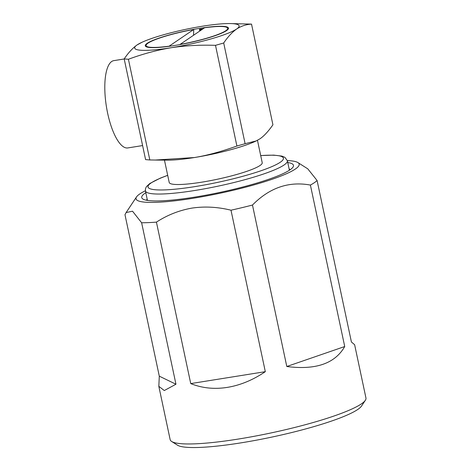 <?xml version="1.0" encoding="UTF-8"?>
<svg xmlns="http://www.w3.org/2000/svg" width="471" height="471" viewBox="0 0 471 471"><rect width="100%" height="100%" fill="white"/><g stroke="black" fill="none" stroke-linecap="round" stroke-linejoin="round"><path stroke-width="0.71" d="M142.601 145.568L127.782 147.935A44.203 14.583 -99.1 0 1 107.641 113.223A44.203 14.583 -99.1 0 1 113.829 60.635L124.197 58.975M164.461 160.134L169.213 182.471A47.542 6.853 -12 0 0 201.559 182.2A47.542 6.853 -12 0 0 262.217 162.701L257.46 140.305M194.317 34.736L193.54 34.86L193.74 29.479A41.701 6.011 168 0 0 146.092 45.628L146.263 46.435A41.701 6.011 -12 0 0 146.487 46.87M174.217 45.557A42.537 6.129 168 0 1 145.91 46.582A42.537 6.129 168 0 1 199.557 28.354A42.537 6.129 168 0 1 228.235 29.078A42.537 6.129 168 0 1 174.217 45.557M202.324 29.302L199.545 29.632L199.48 29.332L199.41 30.197L201.158 30.091M180.034 44.439L204.626 27.736A41.701 6.011 168 0 1 208.8 27.218L215.006 26.659A41.701 6.011 168 0 1 227.681 28.284A41.701 6.011 168 0 1 225.762 30.739A41.701 6.011 168 0 1 180.034 44.439L180.057 44.557M227.823 29.579A41.701 6.011 -12 0 0 227.852 29.09L227.681 28.284M169.171 46.311L169.148 46.176A41.701 6.011 168 0 1 146.092 45.628M169.148 46.176L193.74 29.479M199.545 29.632L199.41 30.197M203.089 28.784A41.701 6.011 -12 0 0 199.48 29.332M256.607 140.729A53.382 7.695 168 0 1 254.923 141.53A53.382 7.695 168 0 1 194.329 157.55A53.382 7.695 168 0 1 167.27 160.158L155.23 160.046L194.329 157.55C206.793 155.554 220.981 151.715 236.901 146.034L215.494 45.34C200.151 44.804 185.315 45.61 170.991 47.754A53.382 7.695 168 0 1 137.126 44.91A53.382 7.695 168 0 1 142.189 42.184A53.382 7.695 168 0 1 202.783 26.164A53.382 7.695 168 0 1 229.842 23.55A53.382 7.695 168 0 1 236.648 29.002A53.382 7.695 168 0 1 170.991 47.754C156.737 50.179 142.542 54.012 128.412 59.264L124.185 58.91C128.283 52.823 132.592 48.154 137.126 44.91L142.189 42.184M223.701 42.996L245.108 143.69L256.094 140.964L259.986 138.798C263.966 136.095 268.282 131.427 272.927 124.803L251.526 24.109C246.198 24.415 241.24 26.046 236.648 29.002C232.109 32.246 227.793 36.909 223.701 42.996L215.494 45.34M245.108 143.69L236.901 146.034M128.412 59.264L149.819 159.957L145.586 159.604L124.185 58.91M149.819 159.957L155.23 160.04M229.842 23.55L251.526 24.109M145.398 190.755A83.408 12.022 -12 0 0 136.525 196.913A83.408 12.022 -12 0 0 192.763 198.332A83.408 12.022 -12 0 0 297.955 162.601A83.408 12.022 -12 0 0 287.345 160.582M230.996 210.207L265.32 371.672L190.743 383.594L156.425 222.129C167.346 215.023 179.204 210.349 191.991 208.094C204.744 206.233 217.743 206.94 230.996 210.207A100.088 14.424 -12 0 0 252.48 205.038C269.518 187.741 288.823 181.082 310.401 185.068A100.088 14.424 -12 0 0 317.095 180.523L307.781 168.836L297.955 162.601M175.954 384.224L159.298 376.176L124.98 214.705L126.122 212.562L132.528 211.202L141.63 222.759L175.954 384.224L164.291 390.547L158.827 386.332L170.155 439.631A100.088 14.424 -12 0 0 171.632 441.468A100.088 14.424 -12 0 0 238.244 439.066A100.088 14.424 -12 0 0 365.349 400.291A100.088 14.424 -12 0 0 365.955 398.013L354.628 344.713L351.413 341.987L317.095 180.523M310.401 185.068L344.725 346.532C334.969 363.577 315.658 370.235 286.798 366.503L252.48 205.038M265.32 371.672C252.915 380.044 240.228 385.284 227.263 387.392C214.305 389.429 202.13 388.163 190.743 383.594M147.152 199.039A73.399 10.58 -12 0 0 146.64 200.281M145.804 192.692A77.568 11.18 -12 0 0 142.878 199.015A77.568 11.18 -12 0 0 194.499 197.155A77.568 11.18 -12 0 0 293.009 167.105A77.568 11.18 -12 0 0 287.763 162.519M171.632 441.468L177.485 445.177A95.083 13.706 -12 0 0 240.763 442.893A95.083 13.706 -12 0 0 361.516 406.061L365.349 400.291M344.725 346.532L286.798 366.503M158.827 386.332L159.298 376.176M290.083 169.79A73.399 10.58 -12 0 0 289.112 168.865M141.63 222.759A100.088 14.424 -12 0 0 156.425 222.129M167.694 175.312L160.287 178.15L149.778 183.519L146.44 186.628L145.474 188.683L145.421 190.902A72.563 10.456 -12 0 0 194.788 190.49A72.563 10.456 -12 0 0 287.381 160.729L284.884 157.338L281.929 156.107L273.739 155.124L260.699 155.548M167.705 175.377A69.231 9.979 -12 0 0 195.1 186.587A69.231 9.979 -12 0 0 274.581 165.392A69.231 9.979 -12 0 0 260.71 155.607M289.406 170.243L287.381 160.729M147.447 200.422L145.421 190.902M254.923 141.53L256.106 140.988M136.525 196.913L126.122 212.562"/></g></svg>
